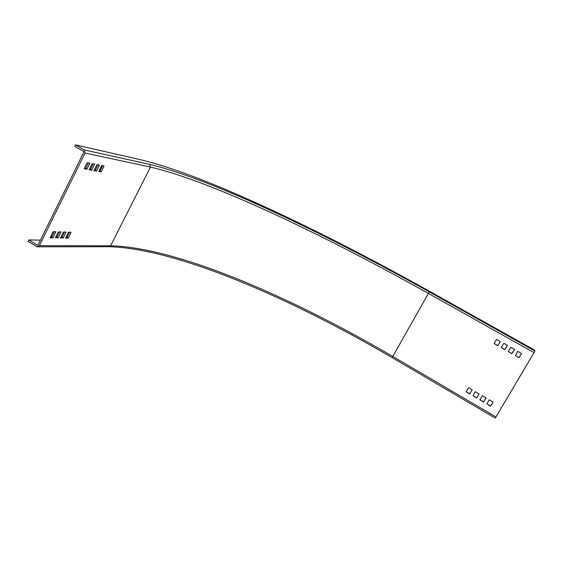 <?xml version="1.0" encoding="UTF-8"?>
<svg xmlns="http://www.w3.org/2000/svg" width="563" height="563" viewBox="0 0 563 563"><rect width="100%" height="100%" fill="white"/><g stroke="black" fill="none" stroke-linecap="round" stroke-linejoin="round"><path stroke-width="0.84" d="M486.115 397.83L483.413 402.073L479.936 399.772L482.28 395.775L486.087 397.992L483.533 402.109M479.965 399.737L483.575 401.912M508.255 351.439L510.915 347.265L514.413 349.229L511.851 353.726L508.255 351.439L511.858 353.592M466.101 391.609L469.683 393.804L472.195 389.758M493.097 402.073L490.408 406.155L486.918 403.847L489.268 399.85L493.097 402.073L490.528 406.19M486.939 403.819L490.563 405.986M521.634 353.564L518.903 357.723L515.356 355.443L517.742 351.375L521.634 353.564L518.966 357.744M515.335 355.485L518.966 357.604M501.183 347.448L503.836 343.282L507.319 345.232L504.765 349.729L501.183 347.448L504.779 349.595M500.345 341.579L497.678 345.598L494.145 343.472L496.503 339.419L500.345 341.579L497.706 345.745L494.145 343.472M479.141 393.783L476.446 398.006L472.99 395.712L475.32 391.721L479.113 393.931L476.558 398.034M473.019 395.669L476.615 397.851M74.844 146.366L83.528 151.391L83.767 152.284L38.066 244.912L37.271 245.165L28.854 239.951L28.15 241.386L36.982 246.798L39.347 245.707L85.083 153.052L84.26 149.906L75.569 144.888L74.844 146.366M64.618 231.963L62.092 237.044L60.797 237.297M93.282 163.777L90.537 169.315L89.257 169.4M88.412 162.827L85.639 168.436L84.316 168.513M54.344 231.639L51.768 236.84L50.374 237.1M102.698 165.599L100.003 171.011L98.821 171.103M65.829 237.396L67.081 237.15L69.587 232.118M98.046 164.699L95.323 170.174L94.091 170.258M59.537 231.801L56.99 236.946L55.638 237.199M40.437 240.105L28.854 239.951M50.163 237.846L52.95 231.886L55.843 231.696L53.035 237.614L50.107 237.811M94.64 164.037L91.811 170.061L89.151 169.892L92.008 163.84L94.64 164.037M98.729 171.595L101.797 165.423L104.035 166.162L101.256 171.743L98.708 171.595M71.029 232.442L68.313 237.896L65.59 238.114L68.341 232.357L70.551 232.146M58.242 237.713L55.413 237.656L58.2 232.047L61.029 231.857L58.242 237.713L56.99 236.946M66.075 232.287L63.33 237.804L60.551 238.022L63.323 232.202L65.59 231.991M84.218 168.703L87.096 162.89L89.806 163.101L86.927 169.189L84.218 168.703M99.398 165.269L96.59 170.913L93.986 170.751L96.822 164.769L99.398 165.269L98.595 164.804M84.26 149.906L149.716 164.41C211.16 179.013 323.106 232.582 429.372 291.951L428.422 293.429C322.761 234.335 211.336 181.159 150.434 167.084L110.608 245.785L39.347 245.707M75.569 144.888L142.165 160.11C206.741 175.902 321.234 230.809 430.09 291.585L534.716 350.158L534.85 351.023L534.034 352.642L495.264 418.112L392.179 357.639L392.763 356.442C289.34 296.075 176.831 247.474 110.608 245.785L108.546 246.714L38.129 246.798M514.512 349.553L511.851 353.726M468.712 387.611L472.167 389.885L469.619 393.987L466.065 391.672L468.712 387.611M507.411 345.555L504.765 349.729M37.834 245.172L37.271 245.165M85.083 153.052L150.434 167.084L149.716 164.41M534.85 351.023L429.372 291.951M496.045 416.986L392.763 356.442L428.422 293.429L534.034 352.642M392.207 357.625L392.179 357.639C288.861 297.278 176.472 248.74 109.546 246.714M51.472 237.122L52.732 237.896M53.035 237.614L51.768 236.84M55.336 231.674L55.828 231.977M93.838 163.882L94.647 164.354M91.811 170.061L90.537 169.315M90.249 169.576L91.523 170.322M99.721 171.265L100.981 171.996M101.256 171.743L100.003 171.011M103.247 165.705L104.035 166.162M68.313 237.896L67.081 237.15M66.8 237.417L68.024 238.17M56.694 237.22L57.947 237.987M60.515 231.836L61.008 232.132M63.33 237.804L62.092 237.044M61.803 237.319L63.042 238.079M85.344 168.696L86.639 169.449M86.927 169.189L85.639 168.436M88.975 162.939L89.791 163.411M96.59 170.913L95.323 170.174M95.041 170.427L96.308 171.166"/></g></svg>
